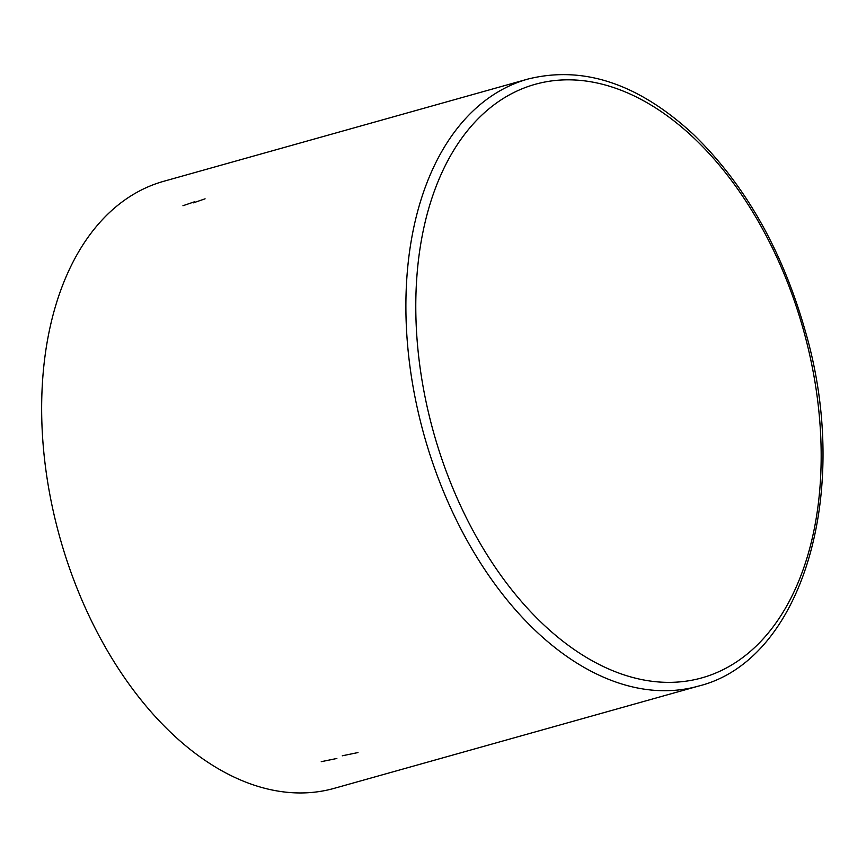 <?xml version="1.0" encoding="UTF-8"?>
<svg xmlns="http://www.w3.org/2000/svg" width="866" height="866" viewBox="0 0 866 866"><rect width="100%" height="100%" fill="white"/><g stroke="black" fill="none" stroke-linecap="round" stroke-linejoin="round"><path stroke-width="1.3" d="M43.3 371.471A315.267 196.257 74.3 0 0 125.7 679.431A315.267 196.257 74.3 0 0 334.135 788.363L698.375 686.121A315.267 196.257 -105.7 0 1 489.94 577.178A315.267 196.257 -105.7 0 1 407.54 269.218A315.267 196.257 -105.7 0 1 527.957 79.055L163.717 181.297A315.267 196.257 74.3 0 0 43.3 371.471M194.525 201.778L182.942 205.729M205.08 198.823L193.421 202.839M357.983 752.565L342.276 755.802M336.863 758.475L321.243 761.679M417.39 270.257A308.264 191.895 74.3 0 0 696.903 679.15A308.264 191.895 74.3 0 0 741.058 193.908A308.264 191.895 74.3 0 0 417.39 270.257M527.957 79.055C583.392 65.264 638.513 83.677 693.298 134.295C744.803 184.22 782.128 249.776 805.261 330.953C852.014 490.925 803.063 660.509 698.375 686.121"/></g></svg>
